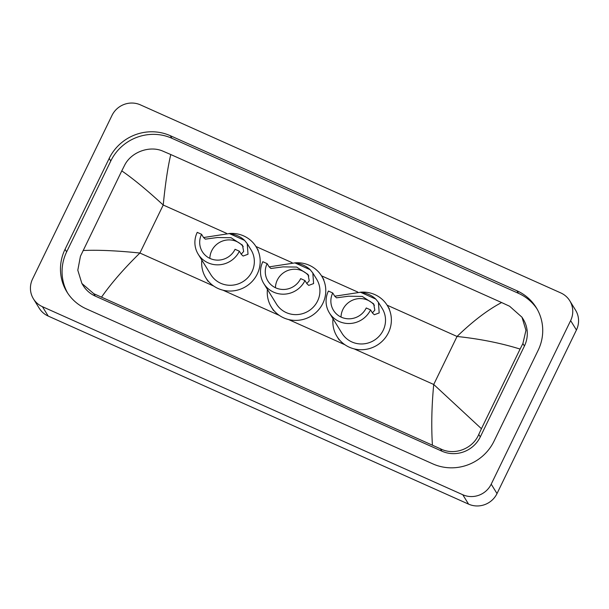 <?xml version="1.0" encoding="UTF-8"?>
<svg xmlns="http://www.w3.org/2000/svg" width="609" height="609" viewBox="0 0 609 609"><rect width="100%" height="100%" fill="white"/><g stroke="black" fill="none" stroke-linecap="round" stroke-linejoin="round"><path stroke-width="0.91" d="M111.987 115.428A21.482 20.759 148.3 0 1 140.428 104.87L560.767 292.914A21.482 20.759 148.3 0 1 569.758 300.755A21.482 20.759 148.3 0 1 570.633 320.608L491.212 484.17A21.482 20.759 148.3 0 1 462.771 494.736L42.424 306.685A21.482 20.759 148.3 0 1 33.434 298.844A21.482 20.759 148.3 0 1 32.566 278.991L111.987 115.428M569.758 300.755L575.566 310.156A21.482 20.759 148.3 0 1 576.434 330.009L497.013 493.572A21.482 20.759 148.3 0 1 468.572 504.13L48.233 316.086A21.482 20.759 148.3 0 1 39.242 308.245L33.434 298.844M494.021 441.182L538.143 350.32A46.185 44.632 -31.7 0 0 536.263 307.636A46.185 44.632 -31.7 0 0 516.942 290.767L170.322 135.708A46.185 44.632 -31.7 0 0 109.178 158.416L65.056 249.287A46.185 44.632 -31.7 0 0 66.929 291.97A46.185 44.632 -31.7 0 0 86.257 308.832L432.877 463.898A46.185 44.632 -31.7 0 0 494.021 441.182M537.039 308.938A46.185 44.632 -31.7 0 0 518.533 293.355L171.921 138.289A46.185 44.632 -31.7 0 0 110.777 161.004L66.647 251.867A46.185 44.632 -31.7 0 0 67.751 293.241M432.413 445.057C431.241 426.178 431.682 405.982 433.73 384.477L481.43 428.713L478.765 434.438C472.805 448.803 454.375 455.951 440.421 448.78L93.801 293.713L81.895 283.489L83.151 285.522A28.996 28.022 -31.7 0 0 95.286 296.111L441.906 451.178A28.996 28.022 -31.7 0 0 480.295 436.912L524.418 346.049A28.996 28.022 -31.7 0 0 523.238 319.245L521.982 317.213L525.955 330.299L522.887 343.567L520.094 349.079C501.062 343.126 480.052 338.924 457.047 336.465C472.858 321.179 487.71 309.874 501.618 302.544L170.786 154.541C167.863 166.79 165.343 183.613 163.227 205.02C146.609 189.772 132.792 178.399 121.77 170.885L124.563 165.374C131.095 151.938 149.806 145.246 163.006 151.199L170.786 154.541M81.895 283.489L77.8 270.213L80.441 256.244L121.77 170.885M501.618 302.544L509.626 306.258L521.982 317.213M481.43 428.713L520.094 349.079M83.106 250.52C98.026 249.827 116.966 250.664 139.91 253.032C124.16 268.417 111.386 283.086 101.581 297.055M341.025 317.061A18.795 18.163 148.3 0 1 342.89 309.425A18.795 18.163 148.3 0 1 374.421 305.322M370.554 309.897L366.245 307.971A18.795 18.163 148.3 0 1 350.289 318.766A18.795 18.163 148.3 0 1 333.496 310.346A18.795 18.163 148.3 0 1 332.727 292.975L328.418 291.049A23.629 22.837 148.3 0 0 329.378 312.889L342.007 333.329A23.629 22.837 -31.7 0 0 363.116 343.91A23.629 22.837 -31.7 0 0 383.175 330.344A23.629 22.837 -31.7 0 0 382.216 308.504L378.41 302.346L379.186 312.927L374.314 314.739L372.51 313.072L370.554 309.897A23.629 22.837 148.3 0 1 350.495 323.47A23.629 22.837 148.3 0 1 329.378 312.889M372.396 312.889L374.832 310.141L373.652 303.838L362.241 296.416L348.63 296.21L336.511 297.831L334.691 296.149L332.727 292.975M334.737 296.218L360.513 292.251C366.816 293.096 371.909 295.373 375.791 299.088L378.41 302.346M360.277 292.221A29.536 28.547 148.3 0 1 387.24 305.398A29.536 28.547 148.3 0 1 388.443 332.697A29.536 28.547 148.3 0 1 363.375 349.657A29.536 28.547 148.3 0 1 336.975 336.434A29.536 28.547 148.3 0 1 333.009 318.758M275.435 287.714A18.795 18.163 148.3 0 1 277.301 280.087A18.795 18.163 148.3 0 1 308.832 275.976M269.14 266.879L294.923 262.905C301.227 263.75 306.319 266.034 310.202 269.741L312.82 272.999L313.597 283.581L308.725 285.4L306.921 283.725L304.964 280.559L300.656 278.625A18.795 18.163 148.3 0 1 284.7 289.42A18.795 18.163 148.3 0 1 267.907 281.008A18.795 18.163 148.3 0 1 267.138 263.636L262.829 261.71A23.629 22.837 148.3 0 0 263.788 283.543L276.417 303.99A23.629 22.837 -31.7 0 0 297.527 314.571A23.629 22.837 -31.7 0 0 317.586 300.998A23.629 22.837 -31.7 0 0 316.627 279.158L312.82 273.007M306.807 283.55L309.243 280.802L308.063 274.492L296.652 267.077L283.04 266.864L270.921 268.493L269.102 266.811L267.138 263.636M294.687 262.882A29.536 28.547 148.3 0 1 321.651 276.06A29.536 28.547 148.3 0 1 322.854 303.358A29.536 28.547 148.3 0 1 297.786 320.319A29.536 28.547 148.3 0 1 271.386 307.096A29.536 28.547 148.3 0 1 267.42 289.42M304.964 280.559A23.629 22.837 148.3 0 1 284.905 294.124A23.629 22.837 148.3 0 1 263.788 283.543M209.846 258.376A18.795 18.163 148.3 0 1 211.711 250.741A18.795 18.163 148.3 0 1 243.242 246.637M239.375 251.213L235.066 249.287A18.795 18.163 148.3 0 1 219.111 260.081A18.795 18.163 148.3 0 1 202.317 251.662A18.795 18.163 148.3 0 1 201.549 234.29L197.24 232.364A23.629 22.837 148.3 0 0 198.199 254.204L210.828 274.644A23.629 22.837 -31.7 0 0 231.938 285.225A23.629 22.837 -31.7 0 0 251.997 271.66A23.629 22.837 -31.7 0 0 251.037 249.819L247.231 243.661L248.008 254.242L243.136 256.054L241.331 254.387L239.375 251.213A23.629 22.837 148.3 0 1 219.316 264.786A23.629 22.837 148.3 0 1 198.199 254.204M241.217 254.204L243.653 251.456L242.473 245.153L231.062 237.731L217.451 237.525L205.332 239.147L203.513 237.464L201.549 234.29M203.551 237.54L229.334 233.567C235.637 234.412 240.73 236.688 244.612 240.403L247.231 243.661M229.098 233.536A29.536 28.547 148.3 0 1 256.062 246.714A29.536 28.547 148.3 0 1 257.264 274.012A29.536 28.547 148.3 0 1 232.196 290.973A29.536 28.547 148.3 0 1 205.796 277.75A29.536 28.547 148.3 0 1 201.83 260.073M354.156 348.881L433.73 384.477L457.047 336.465L387.096 305.17M213.736 286.063L139.91 253.032L163.227 205.02L226.533 233.338M255.917 246.485L292.122 262.677M321.506 275.824L357.711 292.023M222.978 290.196L279.325 315.401M288.567 319.535L344.915 344.747M42.424 306.685L48.233 316.086M462.771 494.736L468.572 504.13M491.212 484.17L497.013 493.572M570.633 320.608L576.434 330.009M171.921 138.289L170.322 135.708M110.777 161.004L109.178 158.416M518.533 293.355L516.942 290.767M66.647 251.867L65.056 249.287M480.295 436.912L478.765 434.438M441.906 451.178L440.421 448.78M95.286 296.111L93.801 293.713M524.418 346.049L522.887 343.567M375.791 299.088L360.513 292.251M310.202 269.741L294.923 262.905M244.612 240.403L229.334 233.567M387.24 305.398L389.417 308.923M336.975 336.434L339.152 339.959M321.651 276.06L323.828 279.584M271.386 307.096L273.563 310.62M256.062 246.714L258.239 250.238M205.796 277.75L207.973 281.274"/></g></svg>
